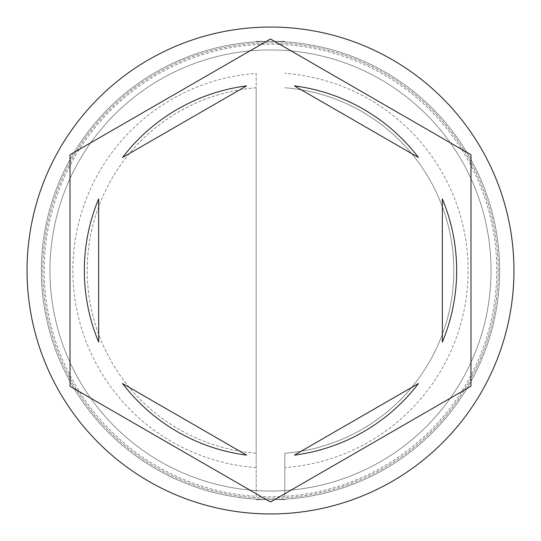 <?xml version="1.0" encoding="UTF-8"?>
<svg xmlns="http://www.w3.org/2000/svg" width="541" height="541" viewBox="0 0 541 541"><rect width="100%" height="100%" fill="white"/><g stroke="black" fill="none" stroke-linecap="round" stroke-linejoin="round"><path stroke-width="0.41" stroke-dasharray="2.71 2.03" d="M499.627 270.5A229.127 229.127 0 0 0 270.5 41.373A229.127 229.127 0 0 0 41.373 270.5A229.127 229.127 0 0 1 270.5 41.373A229.127 229.127 0 0 1 499.627 270.5A229.127 229.127 0 0 1 270.5 499.627A229.127 229.127 0 0 1 41.373 270.5A229.127 229.127 0 0 0 270.5 499.627A229.127 229.127 0 0 0 499.627 270.5A229.127 229.127 0 0 0 270.5 41.373A229.127 229.127 0 0 0 41.373 270.5A229.127 229.127 0 0 1 270.5 41.373A229.127 229.127 0 0 1 499.627 270.5A229.127 229.127 0 0 1 270.5 499.627A229.127 229.127 0 0 1 41.373 270.5A229.127 229.127 0 0 0 270.5 499.627A229.127 229.127 0 0 0 499.627 270.5A229.127 229.127 0 0 0 270.5 41.373A229.127 229.127 0 0 0 41.373 270.5A229.127 229.127 0 0 1 270.5 41.373A229.127 229.127 0 0 1 499.627 270.5A229.127 229.127 0 0 0 270.5 41.373A229.127 229.127 0 0 0 41.373 270.5A229.127 229.127 0 0 1 270.5 41.373A229.127 229.127 0 0 1 499.627 270.5A229.127 229.127 0 0 0 270.5 41.373A229.127 229.127 0 0 0 41.373 270.5A229.127 229.127 0 0 0 270.5 499.627A229.127 229.127 0 0 0 499.627 270.5A229.127 229.127 0 0 0 270.5 41.373A229.127 229.127 0 0 0 41.373 270.5A229.127 229.127 0 0 0 270.5 499.627A229.127 229.127 0 0 0 499.627 270.5A229.127 229.127 0 0 0 270.5 41.373A229.127 229.127 0 0 0 41.373 270.5A229.127 229.127 0 0 0 270.5 499.627A229.127 229.127 0 0 0 499.627 270.5A229.127 229.127 0 0 0 270.5 41.373A229.127 229.127 0 0 0 41.373 270.5A229.127 229.127 0 0 0 270.5 499.627A229.127 229.127 0 0 0 499.627 270.5A229.127 229.127 0 0 1 270.5 499.627A229.127 229.127 0 0 1 41.373 270.5A229.127 229.127 0 0 0 270.5 499.627A229.127 229.127 0 0 0 499.627 270.5A229.127 229.127 0 0 1 270.5 499.627A229.127 229.127 0 0 1 41.373 270.5A229.127 229.127 0 0 0 270.5 499.627A229.127 229.127 0 0 0 499.627 270.5A229.127 229.127 0 0 1 270.5 499.627A229.127 229.127 0 0 1 41.373 270.5A229.127 229.127 0 0 0 270.5 499.627A229.127 229.127 0 0 0 499.627 270.5A229.127 229.127 0 0 1 270.5 499.627A229.127 229.127 0 0 1 41.373 270.5A229.127 229.127 0 0 0 270.5 499.627A229.127 229.127 0 0 0 499.627 270.5M491.039 270.5A220.539 220.539 0 0 0 270.5 49.961A220.539 220.539 0 0 0 49.961 270.5A220.539 220.539 0 0 0 270.5 491.039A220.539 220.539 0 0 0 491.039 270.5A220.539 220.539 0 0 0 270.5 49.961A220.539 220.539 0 0 0 49.961 270.5A220.539 220.539 0 0 0 270.5 491.039A220.539 220.539 0 0 0 491.039 270.5A220.539 220.539 0 0 0 270.5 49.961A220.539 220.539 0 0 0 49.961 270.5A220.539 220.539 0 0 0 270.5 491.039A220.539 220.539 0 0 0 491.039 270.5A220.539 220.539 0 0 0 270.5 49.961A220.539 220.539 0 0 0 49.961 270.5A220.539 220.539 0 0 0 270.5 491.039A220.539 220.539 0 0 0 491.039 270.5A220.539 220.539 0 0 0 270.5 49.961A220.539 220.539 0 0 0 49.961 270.5A220.539 220.539 0 0 0 270.5 491.039A220.539 220.539 0 0 0 491.039 270.5A220.539 220.539 0 0 0 270.5 49.961A220.539 220.539 0 0 0 49.961 270.5A220.539 220.539 0 0 1 270.5 49.961A220.539 220.539 0 0 1 491.039 270.5A220.539 220.539 0 0 1 270.5 491.039A220.539 220.539 0 0 1 49.961 270.5A220.539 220.539 0 0 0 270.5 491.039A220.539 220.539 0 0 0 491.039 270.5A220.539 220.539 0 0 0 270.5 49.961A220.539 220.539 0 0 0 49.961 270.5A220.539 220.539 0 0 1 270.5 49.961A220.539 220.539 0 0 1 491.039 270.5A220.539 220.539 0 0 1 270.5 491.039A220.539 220.539 0 0 1 49.961 270.5A220.539 220.539 0 0 0 270.5 491.039A220.539 220.539 0 0 0 491.039 270.5M284.823 467.607L284.823 496.313A226.266 226.266 0 0 1 256.177 496.313L256.177 73.393A197.627 197.627 0 0 0 72.873 270.5A197.627 197.627 0 0 0 256.177 467.607L256.177 496.313A226.266 226.266 0 0 1 44.234 270.5A226.266 226.266 0 0 1 284.823 44.687A226.266 226.266 0 0 1 496.766 270.5A226.266 226.266 0 0 1 284.823 496.313L284.823 453.243A183.304 183.304 0 0 0 453.804 270.5A183.304 183.304 0 0 0 284.823 87.757A183.304 183.304 0 0 1 453.804 270.5A183.304 183.304 0 0 1 284.823 453.243L284.823 467.607A197.627 197.627 0 0 0 468.127 270.5A197.627 197.627 0 0 0 284.823 73.393M513.95 270.5A243.45 243.45 0 0 0 270.5 27.05A243.45 243.45 0 0 0 27.05 270.5A243.45 243.45 0 0 0 270.5 513.95A243.45 243.45 0 0 0 513.95 270.5M84.335 270.5A186.165 186.165 0 0 0 98.651 342.101L98.651 198.899A186.165 186.165 0 0 0 84.335 270.5M418.436 157.478A186.165 186.165 0 0 0 294.412 85.877L418.436 157.478M442.349 342.101A186.165 186.165 0 0 0 442.349 198.899L442.349 342.101M294.412 455.123A186.165 186.165 0 0 0 418.436 383.522L294.412 455.123M122.564 383.522A186.165 186.165 0 0 0 246.588 455.123L122.564 383.522M470.988 154.746L270.5 38.999L70.012 154.746L70.012 386.254L270.5 502.001L470.988 386.254L470.988 154.746M246.588 85.877A186.165 186.165 0 0 0 122.564 157.478L246.588 85.877M256.177 73.393L256.177 87.757A183.304 183.304 0 0 0 87.196 270.5A183.304 183.304 0 0 0 256.177 453.243L256.177 467.607M256.177 87.757A183.304 183.304 0 0 0 87.196 270.5A183.304 183.304 0 0 0 256.177 453.243L256.177 87.757M256.177 499.627L284.823 499.627L256.177 499.627M256.177 41.373L284.823 41.373L256.177 41.373M498.2 270.5A227.7 227.7 0 0 0 270.5 42.8A227.7 227.7 0 0 0 42.8 270.5A227.7 227.7 0 0 0 270.5 498.2A227.7 227.7 0 0 0 498.2 270.5A227.7 227.7 0 0 1 270.5 498.2A227.7 227.7 0 0 1 42.8 270.5A227.7 227.7 0 0 1 270.5 42.8A227.7 227.7 0 0 1 498.2 270.5"/><path stroke-width="0.81" d="M513.95 270.5A243.45 243.45 0 0 0 270.5 27.05A243.45 243.45 0 0 0 27.05 270.5A243.45 243.45 0 0 0 270.5 513.95A243.45 243.45 0 0 0 513.95 270.5M84.335 270.5A186.165 186.165 0 0 0 98.651 342.101L98.651 198.899A186.165 186.165 0 0 0 84.335 270.5M418.436 157.478A186.165 186.165 0 0 0 294.412 85.877L418.436 157.478M442.349 342.101A186.165 186.165 0 0 0 442.349 198.899L442.349 342.101M294.412 455.123A186.165 186.165 0 0 0 418.436 383.522L294.412 455.123M122.564 383.522A186.165 186.165 0 0 0 246.588 455.123L122.564 383.522M470.988 154.746L270.5 38.999L70.012 154.746L70.012 386.254L270.5 502.001L470.988 386.254L470.988 154.746M246.588 85.877A186.165 186.165 0 0 0 122.564 157.478L246.588 85.877"/></g></svg>
